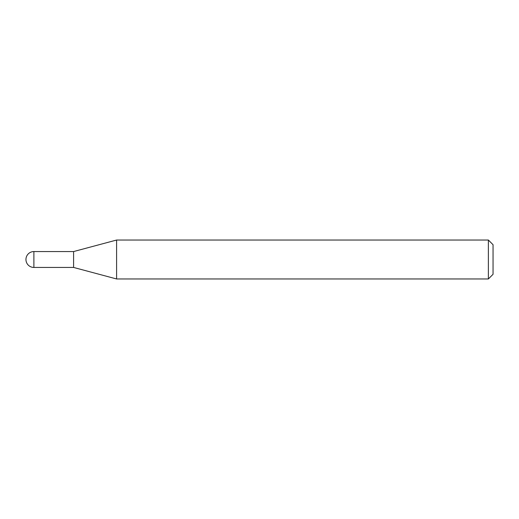 <?xml version="1.0" encoding="UTF-8"?>
<svg xmlns="http://www.w3.org/2000/svg" width="519" height="519" viewBox="0 0 519 519"><rect width="100%" height="100%" fill="white"/><g stroke="black" fill="none" stroke-linecap="round" stroke-linejoin="round"><path stroke-width="0.78" d="M33.891 251.559L33.891 267.441A7.941 7.941 0 0 1 25.95 259.5A7.941 7.941 0 0 1 33.891 251.559L73.594 251.559L73.594 267.441L116.593 278.963L488.379 278.963L488.379 240.038L493.05 244.709L493.05 274.292L488.379 278.963M33.891 267.441L73.594 267.441L73.594 251.559L116.593 240.038L116.593 278.963M116.593 240.038L488.379 240.038"/></g></svg>
